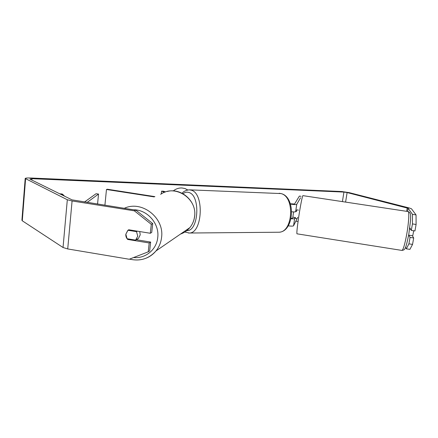 <?xml version="1.0" encoding="UTF-8"?>
<svg xmlns="http://www.w3.org/2000/svg" width="438" height="438" viewBox="0 0 438 438"><rect width="100%" height="100%" fill="white"/><g stroke="black" fill="none" stroke-linecap="round" stroke-linejoin="round"><path stroke-width="0.66" d="M164.633 192.282L161.584 191.165L163.615 191.236L165.569 191.954M161.272 193.93L161.584 191.165M104.906 205.263L106.472 189.484L154.198 196.908M154.904 196.629L107.348 189.232L106.472 189.484M291.73 211.789C293.98 212.008 295.283 211.97 295.634 211.674L296.345 210.694M300.55 197.779L296.718 204.36C295.984 204.716 293.898 204.628 290.454 204.097M301.059 196.323L299.4 196.071L294.55 204.02L290.345 203.769M297.068 218.682L293.553 225.8C292.989 226.216 291.215 226.227 288.231 225.833M297.725 217.352L297.364 218.086M295.157 217.516L294.626 218.54C294.303 218.836 293.115 218.901 291.056 218.732M293.017 217.182L292.475 218.184L291.139 218.354M408.583 235.502L408.709 235.151L412.738 235.775L413.729 230.76M409.809 227.776L409.782 229.09L410.598 229.216M297.156 218.699L295.436 218.431L295.442 217.56L292.858 217.16L293.597 211.921M296.192 210.673L296.504 210.716M295.732 211.505L296.323 211.592L296.778 209.862L298.492 210.125M187.76 189.955L184.978 188.537L181.83 187.951C178.781 187.864 175.901 188.855 173.202 190.919M61.681 193.831L63.017 195.414M59.584 193.727L62.481 194.138L64.55 196.169M128.558 238.973L127.693 239.444L149.21 242.97L150.65 242.072L136.092 239.69M152.725 223.561L151.291 224.322L134.389 210.848L135.944 210.185L152.725 223.561L151.729 232.441L150.294 233.268L128.723 229.769L127.819 230.388L125.826 234.22C125.662 236.219 126.286 237.96 127.693 239.444M135.944 210.185L72.035 199.859L29.861 179.082L31.969 178.688L343.929 192.074L347.115 192.556L408.139 208.291L412.459 214.363L416.045 214.905L416.1 224.475L412.448 223.917L412.459 214.363M295.77 221.31L297.511 221.321M134.389 210.848L72.084 200.965L67.321 199.744L25.196 178.469C25.574 178.036 27.353 177.877 30.54 177.992L341.815 191.532L349.234 192.643L409.382 208.006L411.496 208.8L416.045 214.905M412.382 235.721L413.691 237.976L412.541 244.409L409.908 249.386L406.355 248.828L408.906 243.84L410.05 237.412L413.691 237.976M409.815 227.902L411.298 230.383L414.945 230.946L416.1 224.475M411.298 230.383L412.448 223.917M408.906 243.84L412.541 244.409M405.588 247.218L406.355 248.828M410.05 237.412L408.813 235.168M150.294 233.268L151.291 224.322M149.21 242.97L148.225 251.834L129.215 259.247L67.72 248.943L63.034 247.508L22.283 220.79L21.916 220.21L25.19 178.567M148.225 251.834L149.67 250.87L150.65 242.072M187.661 189.972L184.863 188.499M137.028 239.351L138.523 238.321L140.226 234.801L139.706 231.549M135.594 240.123L137.762 236.17L136.508 231.647L127.978 230.262L125.826 234.22L127.08 238.726L135.594 240.123L137.324 239.137L136.377 239.734M127.978 230.262L128.898 229.797M137.401 231.176L136.508 231.647M137.182 239.115L137.877 238.858M84.474 202.028L96.037 193.738L98.534 194.056L97.559 204.103M87.102 202.444L98.534 194.056M295.65 211.658L296.729 204.343L295.634 211.674M293.564 225.784L294.637 218.518M296.986 233.821L296.959 233.815C296.63 232.923 297.188 227.492 298.628 217.522C300.298 206.161 302.494 195.091 302.932 195.644L408.057 211.543C409.426 211.253 408.791 222.778 406.716 234.303C404.832 244.393 403.245 249.764 401.953 250.421L401.887 250.41M31.859 180.062L31.969 178.688M342.412 201.617L343.929 192.074M407.581 211.472L408.139 208.291M406.65 211.33L407.241 207.951M345.593 202.099L347.115 192.556M67.72 248.943L72.084 200.965M63.034 247.508L67.321 199.744M22.283 220.79L25.585 178.896M124.244 208.329C141.764 199.92 164.633 217.834 161.545 237.593C160.927 242.663 159.065 247.12 155.95 250.974C153.344 254.122 150.163 256.493 146.418 258.075M133.579 257.544C145.361 258.82 156.569 249.698 157.724 237.648C159.689 223.752 147.316 209.534 133.453 209.791M180.478 234.089C184.19 232.813 187.311 230.662 189.84 227.64C192.441 224.442 194.012 220.757 194.554 216.58C197.582 198.622 174.954 183.845 160.62 194.346M182.142 193.278C183.396 191.466 185.734 190.316 189.161 189.829L191.286 190.174C204.436 193.311 202.526 233.339 189.309 233.021L188.515 233.038M186.812 230.623C198.677 231.593 200.735 195.436 188.92 192.501C186.884 191.833 184.918 192.249 183.013 193.744M277.873 232.239L278.825 232.228C293.121 232.474 295.119 196.492 280.906 193.569L189.758 189.851M293.553 225.8L294.626 218.54M408.096 211.549C409.891 212.244 410.729 213.728 410.609 216L410.537 220.489L408.791 234.346C405.446 250.47 404.904 249.764 401.953 250.421L296.959 233.815M167.217 191.483C181.507 187.502 196.974 201.661 194.609 216.531C194.056 220.725 192.468 224.426 189.84 227.64L155.95 250.974C148.832 258.842 140.034 261.557 129.549 259.115M138.523 238.321L136.043 239.734M279.187 193.262L281.212 193.618C296.121 197.111 294.232 231.987 278.825 232.228L189.309 233.021L184.847 232.02"/></g></svg>
